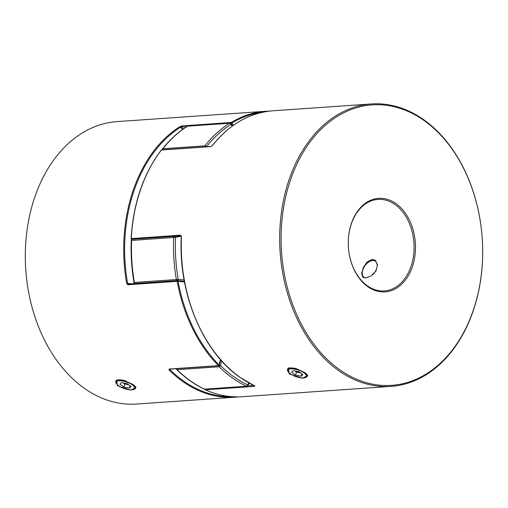 <?xml version="1.0" encoding="UTF-8"?>
<svg xmlns="http://www.w3.org/2000/svg" width="508" height="508" viewBox="0 0 508 508"><rect width="100%" height="100%" fill="white"/><g stroke="black" fill="none" stroke-linecap="round" stroke-linejoin="round"><path stroke-width="0.76" d="M118.618 385.788A9.817 3.473 18.8 0 1 116.434 383.629A9.817 3.473 18.8 0 1 120.898 380.797A9.817 3.473 18.8 0 1 132.309 384.842A9.817 3.473 18.8 0 1 133.648 389.484A9.817 3.473 18.8 0 1 118.618 385.788M124.498 380.524A10.484 3.708 -161.2 0 0 115.735 381.343A10.484 3.708 -161.2 0 0 116.021 382.924L116.434 383.629M119.837 384.169L121.526 382.518L127.146 383.661L131.089 386.461L129.4 388.112L123.781 386.969L119.837 384.169M133.648 389.484L134.404 389.179A10.484 3.708 -161.2 0 0 135.592 388.106A10.484 3.708 -161.2 0 0 134.918 385.972M128.803 384.835L124.784 384.016L123.781 386.969M124.784 384.016L123.127 382.841M130.181 385.82L129.4 388.112M290.347 373.869A9.817 3.473 -161.2 0 0 305.371 377.565A9.817 3.473 -161.2 0 0 304.032 372.916A9.817 3.473 -161.2 0 0 292.621 368.878A9.817 3.473 -161.2 0 0 288.157 371.704A9.817 3.473 -161.2 0 0 290.347 373.869M306.642 374.047A10.484 3.708 18.8 0 1 307.315 376.187A10.484 3.708 18.8 0 1 306.127 377.26L305.371 377.565M298.869 371.742L293.249 370.599L291.567 372.25L295.504 375.044L301.13 376.193L302.812 374.542L298.869 371.742M288.157 371.704L287.75 370.999A10.484 3.708 18.8 0 1 287.464 369.424A10.484 3.708 18.8 0 1 296.228 368.605M301.911 373.901L301.13 376.193M294.856 370.923L296.507 372.097L300.526 372.916M296.507 372.097L295.504 375.044M372.802 274.72A9.817 5.918 -54.6 0 0 376.561 268.764A9.817 5.918 -54.6 0 0 369.799 261.398A9.817 5.918 -54.6 0 0 362.871 269.71A9.817 5.918 -54.6 0 0 362.344 271.901A9.817 5.918 -54.6 0 0 366.058 277.933M369.799 261.398L370.237 261.175A10.484 6.318 125.4 0 1 375.691 260.68M363.55 277.641A10.484 6.318 125.4 0 1 362.28 272.39L362.344 271.901M289.236 373.945L288.284 367.951L296.393 368.656L305.137 372.84L307.734 375.291L302.673 378.289L289.236 373.945L290.138 373.139M288.836 367.811L287.604 369.018M181.464 236.569L180.607 235.147L131.096 238.614A0.654 0.654 0 0 0 131.794 239.306A0.654 0.47 86 0 0 131.877 239.293L181.045 235.877M367.748 286.633A46.876 33.541 -94 0 1 351.377 223.463A46.876 33.541 -94 0 1 396.011 203.613A46.876 33.541 -94 0 1 412.382 266.783A46.876 33.541 -94 0 1 367.748 286.633M395.014 204.546A45.872 32.823 86 0 0 378.009 199.409A45.872 32.823 86 0 0 348.748 235.369A45.872 32.823 86 0 0 367.354 285.794A45.872 32.823 86 0 0 384.359 290.938A45.872 32.823 86 0 0 413.62 254.978A45.872 32.823 86 0 0 395.014 204.546M339.509 369.595A140.557 100.578 86 0 0 473.348 310.064A140.557 100.578 86 0 0 424.256 120.65A140.557 100.578 86 0 0 290.411 180.181A140.557 100.578 86 0 0 339.509 369.595M423.856 119.818A141.561 101.289 -94 0 1 481.267 275.425A141.561 101.289 -94 0 1 390.989 386.391A141.561 101.289 -94 0 1 338.512 370.522A141.561 101.289 -94 0 1 281.102 214.916A141.561 101.289 -94 0 1 371.38 103.956A141.561 101.289 -94 0 1 423.856 119.818M372.085 259.391L367.163 261.938L363.277 267.589L361.613 273.571L363.01 277.336L365.766 277.959L371.304 275.85L376.072 270.827L377.527 264.7L375.152 260.236L372.085 259.391M254.317 385.756A0.654 0.47 86 0 0 254.66 386.359L254.616 385.851A0.654 0.425 -65 0 1 254.47 385.826L254.565 385.312M210.75 146.602L161.423 150.025A0.654 0.47 -94 0 1 161.709 149.86L211.036 146.437A0.654 0.47 -94 0 1 211.055 146.437L211.036 146.437A0.654 0.47 -94 0 0 210.75 146.602L212.382 145.618A0.654 0.362 -141.9 0 0 212.192 145.707L212.192 145.707A0.654 0.362 -141.9 0 0 212.147 145.872M307.454 375.774L307.372 374.815M254.356 385.731A0.654 0.425 -65 0 0 254.47 385.826L239.916 377.311C202.54 351.593 178.162 292.983 181.267 236.512L181.096 235.877L131.794 239.306A0.654 0.47 86 0 1 131.28 238.576A141.561 101.289 86 0 1 161.423 150.025A0.654 0.356 -142.4 0 0 161.233 150.114C143.281 174.028 133.236 203.53 131.096 238.614M117.513 385.864L130.931 390.201L136.004 387.217L133.413 384.766L124.67 380.575L116.561 379.876L117.513 385.864M169.621 368.91L169.424 369.176A0.654 0.47 -94 0 1 169.113 369.043L169.031 369.938A141.561 101.289 -94 0 0 182.55 381.349A141.561 101.289 -94 0 0 235.033 397.218L238.677 396.869A141.561 101.289 -94 0 1 235.033 397.218L136.62 404.044A141.561 101.289 -94 0 1 84.144 388.182A141.561 101.289 -94 0 1 26.734 232.575A141.561 101.289 -94 0 1 117.011 121.609L265.665 111.29A141.561 101.289 -94 0 1 269.316 111.131M269.323 111.131L265.665 111.29A141.561 101.289 -94 0 0 231.242 122.485A0.654 0.47 86 0 0 231.115 123.527L231.902 123.05A0.654 0.432 58.7 0 0 231.242 122.485L181.915 125.908L180.105 126.524A0.654 0.425 58 0 1 180.765 127.089A140.9 100.819 86 0 0 127.591 283.299L126.676 283.458L127.838 284.759A0.654 0.47 -94 0 1 128.245 283.972L128.245 283.972A0.654 0.47 -94 0 1 128.327 283.978L127.591 283.299A93.713 67.056 86 0 0 130.766 283.801M219.158 365.296L219.158 365.068A95.028 67.996 -94 0 1 220.377 359.493M169.793 369.151A93.713 67.056 86 0 0 169.748 369.38A0.654 0.356 134.7 0 1 169.031 369.938M169.113 369.043L218.44 365.62A141.561 101.289 -94 0 1 177.159 281.337L178.073 281.172A0.654 0.451 -79.6 0 0 177.654 280.556A94.374 67.526 86 0 0 184.372 281.318L177.736 280.556A0.654 0.654 0 0 0 177.571 280.549A0.654 0.47 -94 0 1 177.654 280.556M181.915 125.908A0.654 0.47 86 0 0 181.788 126.949L180.765 127.089A93.713 67.056 86 0 1 182.429 129.559M181.235 236.15A93.059 66.586 86 0 0 175.52 237.554A140.246 100.355 86 0 0 178.206 279.229L176.378 279.54A1.308 0.94 86 0 0 176.898 280.454A1.308 0.94 86 0 0 177.165 280.575M232.137 126.213A93.059 66.586 86 0 0 230.918 124.39A1.308 0.857 -122.2 0 0 229.584 123.26L187.566 126.174A1.308 0.857 -122.2 0 0 187.287 126.263C178.13 132.055 169.856 139.611 162.465 148.939L162.465 148.939A1.308 1.308 0 0 0 162.185 149.828M206.439 146.755A140.246 100.355 86 0 1 230.918 124.39A1.308 0.584 -34.6 0 0 231.083 123.711A1.308 0.584 -34.6 0 0 230.93 123.603M230.397 123.292A1.308 0.94 86 0 0 229.908 123.146L187.896 126.067A1.308 0.94 -94 0 0 187.566 126.174A141.561 101.289 86 0 0 162.846 148.761A1.308 0.718 -141.7 0 0 162.465 148.939M206.419 146.755A1.308 0.718 -141.7 0 0 204.864 145.847A141.561 101.289 -94 0 1 229.584 123.26A1.308 0.94 86 0 1 229.908 123.146A1.308 1.308 0 0 1 231.083 123.711L232.55 125.908M132.22 239.274A1.308 0.902 -107.2 0 0 132.201 239.281L132.22 239.274A1.308 1.308 0 0 0 131.28 240.475C130.683 254.552 131.585 268.535 133.985 282.429A1.308 1.308 0 0 0 135.039 283.496L135.058 283.502A1.308 0.902 100.4 0 1 135.039 283.496M135.147 283.496A1.308 0.94 -94 0 1 134.88 283.369A1.308 0.94 -94 0 1 134.36 282.454L176.378 279.54A141.561 101.289 -94 0 1 173.666 237.477L175.52 237.554A1.308 0.902 -107.2 0 0 174.492 236.341M174.314 236.353A1.308 0.94 86 0 0 173.755 237.014A1.308 0.94 86 0 0 173.666 237.477L131.28 240.475M132.302 239.268A1.308 0.94 -94 0 0 131.737 239.928A1.308 0.94 -94 0 0 131.648 240.392A141.561 101.289 86 0 0 134.36 282.454L133.985 282.429M184.118 279.94A93.059 66.586 86 0 1 178.206 279.229A1.308 0.902 100.4 0 1 177.349 280.562M221.564 360.832A93.059 66.586 86 0 0 220.529 365.639A1.308 0.318 -169 0 0 219.316 365.335M249.18 383.134L247.955 385.597A1.308 0.591 -152.7 0 0 247.701 384.937A93.059 66.586 86 0 0 248.73 382.886M181.451 236.468A141.561 101.289 86 0 0 240.1 377.355A141.561 101.289 86 0 0 254.616 385.851M254.66 386.359L205.34 389.782A141.561 101.289 86 0 0 242.335 396.71C229.749 397.554 217.367 395.237 205.194 389.757A0.654 0.425 -65.7 0 0 205.34 389.782A0.654 0.47 86 0 1 204.997 389.211M371.38 103.956L272.967 110.782A141.561 101.289 86 0 0 212.382 145.618M247.834 385.794L253.562 385.394M181.127 235.883L181.096 235.877A0.654 0.47 -94 0 1 180.607 235.147M128.245 283.972L177.571 280.549A0.654 0.47 -94 0 0 177.159 281.337L127.838 284.759M126.676 283.458A141.561 101.289 -94 0 1 180.105 126.524M184.487 281.921A95.028 67.996 -94 0 1 178.073 281.172A140.9 100.819 86 0 0 219.158 365.068A0.654 0.349 -44.7 0 1 218.44 365.62A0.654 0.47 86 0 0 218.751 365.754A0.654 0.654 0 0 0 219.348 365.22L220.555 359.696M169.748 369.38A140.9 100.819 86 0 0 231.94 396.685M128.327 283.978L177.489 280.568M232.658 125.838A94.374 67.526 86 0 0 231.115 123.527L230.937 123.539M186.747 126.606L181.788 126.949A94.374 67.526 -94 0 1 183.172 129.019M262.68 112.243A140.9 100.819 86 0 0 231.902 123.05A95.028 67.996 -94 0 1 233.407 125.298M232.334 377.895A141.561 101.289 -94 0 1 219.094 366.763L177.076 369.678A141.561 101.289 86 0 0 190.316 380.816A141.561 101.289 86 0 0 204.508 389.153L246.526 386.239A141.561 101.289 -94 0 1 232.334 377.895M218.675 365.754A1.308 0.94 86 0 0 219.094 366.763A1.308 0.711 134.5 0 0 220.529 365.639A140.246 100.355 86 0 0 233.642 376.669A140.246 100.355 86 0 0 247.701 384.937A1.308 0.851 115.3 0 1 246.526 386.239A1.308 0.94 -94 0 0 246.882 386.309A1.308 1.308 0 0 0 247.955 385.597M162.56 149.803A1.308 0.94 -94 0 1 162.643 149.142A1.308 0.94 -94 0 1 162.846 148.761L204.864 145.847A1.308 0.94 86 0 0 204.661 146.228A1.308 0.94 86 0 0 204.578 146.888M176.289 368.7A1.308 1.308 0 0 0 176.676 369.557A1.308 0.711 134.5 0 0 177.076 369.678A1.308 0.94 -94 0 1 176.657 368.675M204.864 389.223A1.308 0.94 86 0 1 204.508 389.153A1.308 0.851 115.3 0 1 204.21 389.103A1.308 1.308 0 0 0 204.864 389.223L246.882 386.309M390.989 386.391L242.335 396.71M211.036 146.437L212.192 145.707C229.279 124.365 249.536 112.725 272.967 110.782M204.813 389.223A0.654 0.654 0 0 0 205.194 389.757M161.709 149.86A0.654 0.654 0 0 0 161.233 150.114M169.412 369.176L218.751 365.754M187.896 126.067A1.308 1.308 0 0 0 187.287 126.263M176.676 369.557C185.204 377.933 194.386 384.448 204.21 389.103"/></g></svg>
